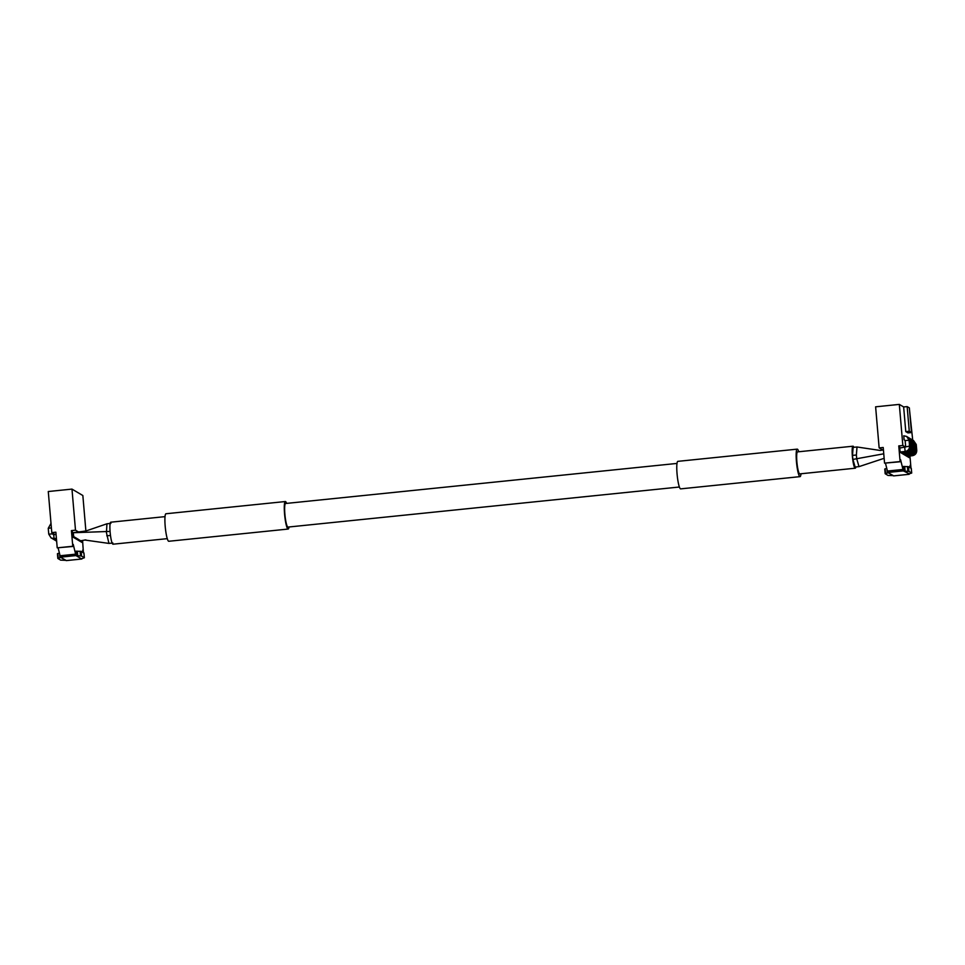 <?xml version="1.0" encoding="UTF-8"?>
<svg xmlns="http://www.w3.org/2000/svg" width="965" height="965" viewBox="0 0 965 965"><rect width="100%" height="100%" fill="white"/><g stroke="black" fill="none" stroke-linecap="round" stroke-linejoin="round"><path stroke-width="1.45" d="M903.759 435.806L904.096 439.726L905.158 440.595M883.421 449.871L880.309 450.474L857.017 446.988L856.377 454.998A9.879 1.472 84.2 0 0 856.45 455.878A9.879 1.472 84.2 0 0 856.799 459.026L859.019 466.626L884.145 458.315M77.152 539.568L80.915 540.81M112.893 543.018L108.948 543.416L106.439 532.668L106.946 523.79L110.891 523.38M167.283 538.651L113.014 544.2A11.061 1.653 -95.8 0 1 110.131 532.161A11.061 1.653 -95.8 0 1 110.77 522.198L165.027 516.637M289.03 526.974A13.824 2.063 -95.8 0 1 288.173 529.049L168.791 541.269A13.824 2.063 -95.8 0 1 165.184 526.215A13.824 2.063 -95.8 0 1 165.98 513.754L285.363 501.535A13.824 2.063 -95.8 0 1 286.617 503.392M288.173 529.049A13.824 2.063 -95.8 0 1 284.566 513.995A13.824 2.063 -95.8 0 1 285.363 501.535M679.408 487.011L287.968 527.083A11.857 1.773 -95.8 0 1 284.88 514.176A11.857 1.773 -95.8 0 1 285.556 503.501L676.996 463.429M798.743 451.753A13.824 2.063 84.2 0 0 797.235 449.135L677.852 461.354A13.824 2.063 84.2 0 0 677.056 473.803A13.824 2.063 84.2 0 0 680.663 488.869L800.045 476.638A13.824 2.063 84.2 0 0 800.998 473.767M797.235 449.135A13.824 2.063 84.2 0 0 796.439 461.584A13.824 2.063 84.2 0 0 800.045 476.638M855.255 468.206L799.768 473.887A11.061 1.653 -95.8 0 1 796.885 461.849A11.061 1.653 -95.8 0 1 797.512 451.885L853 446.204A11.061 1.653 84.2 0 0 852.372 456.168A11.061 1.653 84.2 0 0 855.255 468.206A11.061 1.653 84.2 0 0 855.883 466.951M857.017 446.988L853.132 447.386L852.493 455.396A9.879 1.472 84.2 0 0 852.565 456.276A9.879 1.472 84.2 0 0 852.915 459.424L855.135 467.024L859.019 466.626M853.868 447.302A11.061 1.653 84.2 0 0 853 446.204M78.467 539.411L73.678 536.588L73.316 532.668L85.982 530.967L106.946 523.79M85.885 530.991L82.845 495.528L71.977 489.098L48.274 491.523L51.796 532.608L55.041 534.538M83.4 552.704L82.58 540.496M71.977 489.098L75.499 530.183L79.335 532.451M75.499 530.183L71.422 530.605L72.761 546.262L73.243 544.405L75.982 555.587L81.555 556.069L84.353 557.758L82.037 558.578M81.76 540.653L81.904 542.378L72.797 536.998L72.291 531.124L71.422 530.605M72.761 546.262L57.212 547.843L55.873 532.197L51.796 532.608M57.212 547.843L73.075 546.443M58.141 547.975L60.433 557.179L66.332 560.581M82.58 552.221L82.761 550.038L83.629 552.68M83.919 553.126L81.157 551.377L76.042 551.172L76.44 555.864M81.289 558.735L76.44 555.876M60.904 557.456L65.741 560.327L60.626 560.122L57.828 558.433L60.904 557.468M57.478 553.801L59.287 553.066M903.65 406.953L905.773 431.608L907.969 432.911L911.467 432.549L909.356 407.893L907.148 406.603L903.65 406.953L899.32 404.395L902.842 445.48L905.496 447.048M912.697 440.016L909.573 410.451M909.114 456.047L909.259 457.675L900.14 452.283L899.645 446.421L898.765 445.902L900.104 461.547L884.555 463.14L883.216 447.495L879.139 447.905L875.617 406.82L899.32 404.395M909.923 467.506L910.104 465.323L910.972 467.977L909.947 455.963M898.765 445.902L902.842 445.48M879.139 447.905L882.698 450.016M884.555 463.14L900.417 461.74L900.586 459.702L903.324 470.884L909.38 473.863M885.484 463.26L887.788 472.476L893.674 475.866M911.262 468.423L908.499 466.674L903.385 466.469L903.783 471.161L908.909 471.366L911.696 473.055L908.632 474.02M888.246 472.754L885.17 473.731L887.969 475.419L893.083 475.612L888.246 472.754M886.63 468.351L884.821 469.099M907.148 406.603L909.271 431.246L905.773 431.608M909.271 431.246L911.467 432.549M909.042 440.269L905.134 440.571L905.653 446.469M916.231 444.515L915.483 444.37M48.274 528.325L51.386 527.855M52.798 534.2L53.931 535.02M48.781 534.2L51.121 537.951L54.088 538.603L53.69 534.67L52.677 533.862M51 523.416L48.25 528.301L48.757 534.176L52.689 533.838L52.629 533.102M903.735 435.806L906.69 436.445L909.066 440.233L909.573 446.107L899.778 448.05M909.838 440.74L909.102 440.607M907.088 436.699L909.862 440.703L910.369 446.578L909.585 446.469M910.381 446.94L911.141 447.012L910.658 441.174L909.899 441.077M911.177 447.41L911.961 447.519L911.455 441.644L910.695 441.548M912.239 442.151L911.491 442.018M909.476 438.122L912.263 442.115L912.757 447.989L911.985 447.881M913.035 442.621L912.287 442.489M910.272 438.593L913.059 442.597L913.553 448.46L912.781 448.363M913.831 443.092L913.083 442.959M911.069 439.063L913.855 443.068L914.362 448.93L913.578 448.834M914.627 443.574L913.879 443.43M911.877 439.533L914.651 443.538L915.158 449.401L914.374 449.304M915.17 449.774L915.954 449.871L915.447 444.009L914.687 443.9M913.469 440.474L916.243 444.479L916.75 450.353L915.966 450.245M852.915 459.424L883.759 453.803M72.435 532.752L110.07 531.413M852.493 455.396L856.377 454.998M106.789 535.816L110.492 535.442M59.89 555.78L75.439 554.187M60.433 557.179L75.982 555.587M66.199 560.593L81.748 559M83.907 553.005L84.305 557.698M81.157 551.377L81.555 556.069M80.095 551.232L80.493 555.937M77.369 551.16L77.767 555.852M57.816 553.512L58.226 558.216M59.685 554.827L59.927 557.686M56.501 539.459L55.427 539.025M56.453 538.916L54.631 538.554M902.782 469.473L887.245 471.065M903.324 470.884L887.788 472.476M909.09 474.298L893.542 475.89M885.158 468.809L885.568 473.501M887.028 470.124L887.269 472.971M908.499 466.674L908.909 471.366M907.438 466.529L907.836 471.222M911.25 468.29L911.648 472.995M904.712 466.457L905.11 471.149M916.75 450.353C916.714 453.333 915.242 455.13 912.323 455.721L912.058 455.154M915.954 449.871C915.918 452.862 914.446 454.66 911.527 455.239L911.25 454.684M915.158 449.401C915.122 452.392 913.65 454.189 910.719 454.768L910.453 454.213M914.362 448.93C914.325 451.922 912.854 453.707 909.923 454.298L909.657 453.743M913.553 448.46C913.529 451.451 912.046 453.236 909.126 453.827L908.861 453.273M912.757 447.989C912.733 450.981 911.25 452.766 908.33 453.357L908.065 452.802M911.961 447.519C911.937 450.51 910.453 452.296 907.534 452.887L907.269 452.332M911.165 447.048C911.129 450.04 909.657 451.825 906.738 452.416L906.473 451.861M910.369 446.578C910.333 449.569 908.861 451.355 905.942 451.946L905.665 451.391M909.573 446.107C909.537 449.087 908.065 450.884 905.134 451.475L904.736 447.543M79.54 540.979L85.861 539.881M108.948 543.416L84.667 540.002M66.271 560.605L81.808 559.012M83.955 553.066L84.353 557.758M57.43 553.741L57.828 558.433M78.744 540.509L80.083 540.376M77.948 540.038L79.287 539.893M76.344 539.097L77.683 538.952M75.547 538.615L76.886 538.482M74.751 538.144L76.09 538.012M73.955 537.674L75.294 537.541M73.159 537.203L74.498 537.071M54.088 538.603L56.404 538.361M72.773 536.685L73.702 536.6M53.69 534.67L56.066 534.429M56.633 541.136L55.524 540.533M56.621 540.895L54.728 540.062M56.585 540.509L53.931 539.592M56.477 540.014L53.123 539.109M55.68 539.544L52.327 538.639M54.884 539.073L51.531 538.168M53.425 533.585L53.485 534.308M909.163 474.31L893.614 475.902M884.772 469.038L885.17 473.731M911.298 468.351L911.696 473.055M912.323 455.721L906.883 456.276M911.527 455.239L906.087 455.806M910.719 454.768L905.291 455.323M909.923 454.298L904.495 454.853M909.126 453.827L903.698 454.382M908.33 453.357L902.89 453.912M907.534 452.887L902.094 453.441M906.738 452.416L901.298 452.971M905.942 451.946L900.502 452.501M905.134 451.475L900.116 451.982M915.447 444.009L912.673 440.004M911.455 441.644L908.68 437.652M910.658 441.174L907.884 437.181"/></g></svg>

